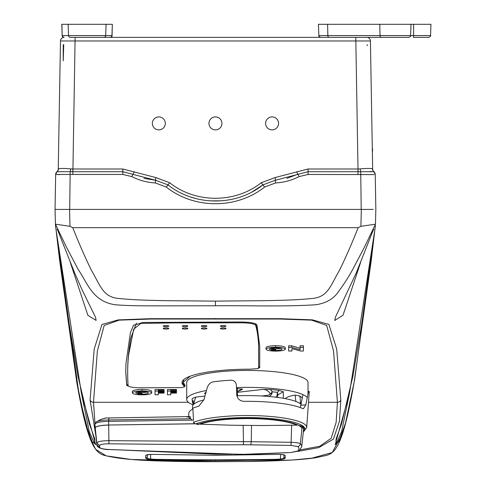 <?xml version="1.0" encoding="UTF-8"?>
<svg xmlns="http://www.w3.org/2000/svg" width="486" height="486" viewBox="0 0 486 486"><rect width="100%" height="100%" fill="white"/><g stroke="black" fill="none" stroke-linecap="round" stroke-linejoin="round"><path stroke-width="0.73" d="M418.543 37.361L413.44 37.361L413.61 35.569L430.553 35.569L430.948 24.3L318.452 24.3L318.846 35.569L327.85 35.569L327.6 24.3M404.868 37.361L361.535 37.361M413.647 24.3L413.61 35.569L410.603 35.569C411.053 36 410.433 36.596 408.744 37.361L329.04 37.361A1.859 1.191 -90 0 1 327.85 35.569L380.022 35.569L379.773 24.3M103.846 37.361A1.859 1.853 -90 0 0 105.693 35.569L68.532 35.569A1.859 1.853 -90 0 0 70.385 37.361L110.091 37.361A1.859 1.853 -90 0 0 111.944 35.569L112.333 24.3L61.783 24.3L62.178 35.569L61.892 24.3M64.037 37.361C62.348 36.596 61.728 36 62.178 35.569C61.728 36.007 62.348 36.602 64.037 37.361L64.134 37.361A1.859 1.853 -90 0 1 62.287 35.569L68.532 35.569L68.143 24.3M112.333 24.3L112.047 35.569C112.503 36 111.883 36.596 110.188 37.361C111.883 36.596 112.503 36 112.047 35.569L105.693 35.569L106.088 24.3M430.948 24.3L430.553 35.569C431.003 36.007 430.383 36.602 428.695 37.361L413.44 37.361M158.825 129.877A6.488 6.482 -0 0 0 165.307 123.195A6.488 6.482 -0 0 0 158.825 116.907A6.488 6.482 -0 0 0 152.343 123.195A6.488 6.482 -0 0 0 158.825 129.877M272.075 129.877A6.488 6.482 -0 0 0 278.557 123.195A6.488 6.482 -0 0 0 272.075 116.907A6.488 6.482 -0 0 0 265.593 123.195A6.488 6.482 -0 0 0 272.075 129.877M215.45 129.877A6.488 6.482 -0 0 0 221.932 123.195A6.488 6.482 -0 0 0 215.45 116.907A6.488 6.482 -0 0 0 208.968 123.195A6.488 6.482 -0 0 0 215.45 129.877M70.616 168.891L72.857 168.994L72.851 171.722L70.172 171.704A3.663 0.571 -85.5 0 0 70.616 168.891C63.921 168.284 59.857 168.284 58.429 168.891L58.429 168.891A3.663 3.602 -116.6 0 1 57.069 171.704A3.663 3.657 -179 0 0 55.665 174.517L55.963 174.577M58.484 155.471L58.442 157.993M72.857 168.994L122.818 168.994L155.69 177.524L169.669 182.742C195.773 203.47 235.157 203.446 261.231 182.742L275.21 177.524L308.075 168.994L308.075 171.722L275.368 180.245L262.908 184.899C236.014 206.38 194.819 206.325 167.986 184.899L155.532 180.245L122.818 171.722L122.818 174.45L55.665 174.45A3.663 3.663 0 0 1 56.953 171.722L55.665 174.45M308.075 168.994L358.012 168.994L358.012 171.722L308.075 171.722L308.075 174.45L299.121 176.594C291.715 180.342 283.848 182.469 275.526 182.967L264.591 187.055C236.779 209.229 194.242 209.32 166.309 187.055L155.374 182.967C147.082 182.475 139.221 180.349 131.779 176.594L122.818 174.45M370.083 171.515L371.255 171.528M373.394 171.637L373.831 171.704A3.663 3.657 -1 0 1 375.235 174.517L375.842 209.417L375.459 224.18L364.53 246.973L352.824 269.274C348.298 277.433 343.766 284.51 339.228 290.513C334.392 298.398 326.616 303.143 315.912 304.74C284.389 306.873 245.77 305.415 215.45 305.773L165.349 305.858C149.129 305.797 130.874 306.113 114.933 304.734C92.31 301.15 87.79 283.417 78.058 269.244L66.357 246.955L55.44 224.18L55.477 225.595L79.37 396.71L89.594 437.315L95.639 449.313L106.148 455.85L131.269 459.477L214.697 461.7L247.404 461.512L292.299 460.023L311.982 458.134L332.272 452.496L342.855 432.844L347.794 414.509L354.646 379.53L375.423 225.583M369.469 174.595L370.745 174.595M374.147 174.595L308.075 174.45M58.095 174.595L59.784 174.595M68.666 209.417L55.052 209.417L55.665 174.517M361.201 209.417L360.721 171.704L373.941 171.722A3.663 3.663 0 0 1 375.235 174.45A3.663 3.663 0 0 0 373.941 171.722A3.663 3.663 130.3 0 1 372.653 168.994L372.653 168.994A3.663 3.663 0 0 0 373.941 171.722L373.941 171.722A3.663 3.663 0 0 1 372.653 168.994L370.417 40.964A3.663 3.663 0 0 0 366.754 37.361A3.663 3.663 0 0 1 370.417 40.964L60.483 40.964A3.663 3.663 0 0 1 64.14 37.361A3.663 3.663 0 0 0 60.483 40.964L58.247 168.994A3.663 3.663 -130.3 0 1 56.953 171.722L70.172 171.704L69.692 209.417M55.477 225.595L55.052 209.417L362.398 209.417M62.378 209.417L69.553 209.417L62.378 209.417M373.941 171.722L375.235 174.517M93.768 37.361L355.776 37.361L358.012 168.994L360.284 168.891A3.663 0.571 85.5 0 0 360.721 171.704L358.012 171.722M80.463 37.361L75.123 37.361L72.851 174.45M63.229 44.688L63.229 60.811L63.733 44.688L63.229 44.688L63.229 60.811M58.247 168.994A3.663 3.663 0 0 1 56.953 171.722A3.663 3.663 0 0 0 58.247 168.994M57.069 171.704L57.518 171.631M143.923 178.362L155.532 180.245L155.374 182.967M190.318 196.903L196.544 198.744M209.709 200.864L221.847 200.815M229.015 199.886L234.392 198.731M252.216 191.83L262.908 184.899L264.591 187.055M286.904 178.38L297.875 174.164L299.121 176.594M372.653 168.994L372.464 158.169M367.197 44.688L367.197 45.757L367.197 44.688M360.284 168.891C366.96 168.284 371.018 168.284 372.47 168.891A3.663 3.602 116.6 0 0 373.831 171.704M358.036 168.994L358.042 174.45M371.012 75.081L372.294 148.528M372.525 148.522L372.574 151.31L372.525 148.522M270.805 393.678A60.659 12.095 180 0 0 271.929 393.587M308.021 393.642L308.021 382.525A60.659 12.095 180 0 0 247.362 370.435A60.659 12.095 180 0 0 186.703 382.525L186.703 399.468A60.659 12.095 180 0 0 193.149 404.893M307.28 397.584A60.659 12.095 180 0 0 247.362 387.372A60.659 12.095 180 0 0 236.469 387.567M183.696 379.627L183.24 382.196L190.384 376.134M184.382 386.99L184.783 385.015L183.24 382.196M258.248 368.443L259.706 367.501L259.688 366.565L258.643 367.38M259.688 366.565L259.724 346.105M128.085 385.252L126.731 384.487L126.718 385.422L125.716 371.754L126.008 363.151L130.382 332.849L133.48 325.298L142.957 322.449L237.454 321.999C250.606 321.896 257.149 323.16 257.088 325.796L259.743 346.469L259.706 367.501M126.731 384.487L125.722 371.286M185.415 385.611L184.552 386.005M176.454 391.06L176.454 391.716L170.732 391.716L170.732 392.439L176.454 392.439L176.454 393.095L170.732 393.095L170.732 394.76L167.451 394.76L167.451 391.06L176.454 391.06L176.485 390.203L170.762 390.203L170.744 391.06M176.454 391.716L176.485 390.203M176.454 393.095L176.461 391.582M170.744 392.439L170.756 391.716M170.762 393.095L170.732 394.76M167.451 394.76L167.421 389.535L176.485 389.535M167.451 391.06L167.421 389.535M164.061 391.716L158.339 391.716L158.339 392.439L164.061 392.439L164.061 393.095L158.339 393.095L158.339 394.76L155.052 394.76L155.052 391.06L164.061 391.06L164.061 391.716L164.086 390.203L158.363 390.203L158.351 391.06M164.061 392.439L164.061 391.582M164.061 393.095L164.086 391.582M158.351 392.439L158.363 391.716M158.363 393.095L158.339 394.76M155.052 394.76L155.028 389.535L164.086 389.535L164.086 390.203M155.052 391.06L155.028 389.535M136.845 392.147L142.082 392.676L147.179 392.147M137.981 393.909L142.082 394.201C145.964 394.122 148.066 393.69 148.376 392.913C148.054 392.129 145.934 391.698 142.015 391.619C138.079 391.692 135.965 392.123 135.685 392.919L137.981 393.909L138 392.39M142.082 394.201L142.082 392.676M142.094 394.851C136.165 394.747 132.933 394.097 132.405 392.907C132.933 391.728 136.153 391.084 142.07 390.963C147.957 391.09 151.158 391.74 151.662 392.919C151.158 394.097 147.975 394.741 142.094 394.851M132.405 392.907L132.374 391.388C132.909 390.209 136.141 389.559 142.07 389.444C147.975 389.565 151.182 390.215 151.687 391.4L151.662 392.919M142.07 390.963L142.07 389.444M142.082 393.338L137.994 393.168M291.946 351.02L288.666 351.02L288.666 347.326L291.63 347.326L300.105 349.774L300.081 345.801L303.416 345.801L303.416 349.507L303.392 351.02L300.403 351.02L291.946 348.577L291.946 351.02L291.977 348.584M300.105 349.774L300.081 345.801M300.105 347.326L303.392 347.326L303.416 345.801M303.392 347.326L303.392 351.02M288.666 351.02L288.635 345.801L291.643 345.801L300.081 348.237M288.666 347.326L288.635 345.801M291.63 347.326L291.643 345.801M270.453 348.407L275.696 348.936L280.793 348.413M271.595 350.175L275.696 350.461C279.578 350.382 281.673 349.956 281.989 349.173C281.667 348.389 279.547 347.958 275.629 347.885C271.686 347.952 269.578 348.383 269.299 349.179L271.595 350.175L271.613 348.65M275.696 350.461L275.696 348.936M275.708 351.117C269.773 351.007 266.547 350.357 266.012 349.173C266.547 347.994 269.766 347.344 275.677 347.229C281.57 347.35 284.766 348 285.27 349.185C284.772 350.357 281.582 351.001 275.708 351.117M266.012 349.173L265.988 347.654C266.516 346.469 269.748 345.819 275.677 345.704C281.588 345.825 284.796 346.482 285.3 347.666L285.27 349.185M275.677 347.229L275.677 345.704M275.696 349.604L271.601 349.434M70.294 262.44L87.917 315.384L96.131 320.402M57.433 229.55L56.923 229.55L57.433 229.55L74.662 272.974L81.921 289.48L95.511 317.267L96.137 320.456M373.467 229.55L373.977 229.55L373.467 229.55L356.256 272.925L335.389 317.261L334.763 320.468L343.055 315.165L360.606 262.44M373.552 229.55L373.977 229.55M145.697 458.17L145.697 455.461C146.207 454.629 149.269 454.276 154.864 454.41L215.45 455.285L276.036 454.41C281.619 454.276 284.675 454.623 285.203 455.461L285.203 458.17C284.687 459.015 281.631 459.592 276.036 459.89L215.45 460.758L154.864 459.89C149.281 459.592 146.225 459.021 145.697 458.17L145.715 457.198L147.234 458.012M145.715 455.376L145.715 457.198M223.274 459.799L244.555 459.695M283.921 457.94L285.185 457.198L285.185 455.376M186.922 459.701L207.419 459.799M55.44 224.18L69.996 226.306L72.754 227.685C78.878 243.176 85.129 257.44 91.508 270.489C100.669 285.95 102.996 297.724 120.03 298.58C136.05 300.16 149.433 300.299 167.579 300.706L215.45 301.113L263.291 300.706C281.418 300.299 294.808 300.16 310.815 298.58C327.856 297.73 330.152 286.108 339.374 270.52C345.759 257.465 352.016 243.182 358.146 227.685L360.904 226.306L375.459 224.18M374.882 229.55L371.164 261.097L354.179 381.881L345.534 422.99L338.888 441.47L335.182 444.672L349.543 393.071L374.882 229.55L361.627 324.46L352.897 376.364L341.53 423.98L336.221 438.627L335.99 440.529L336.628 442.874L341.591 431.72L349.288 394.268M81.612 394.268L89.333 431.811L94.278 442.874L94.91 440.529L94.655 438.512L89.315 423.828L77.954 376.121L69.249 324.296L56.018 229.55L81.326 392.925L95.724 444.647L92.085 441.61L85.402 423.13L76.721 381.893L59.729 261.085L56.018 229.55M76.721 381.893C88.731 451.051 96.678 453.79 107.157 456.044C122.788 459.41 144.056 461.694 215.45 461.694L247.362 461.506C286.157 460.868 310.311 459.313 319.812 456.84C332.375 453.632 340.71 459.325 354.179 381.881M362.507 209.417L373.248 209.417L362.507 209.417M68.392 209.417L57.652 209.417L68.392 209.417M72.754 227.685L358.146 227.685M95.936 436.27L90.086 399.984L94.193 349.118L101.951 324.448L118.201 319.897L150.125 318.695L280.525 318.688L312.364 319.867L328.864 324.369L336.695 349.063L340.814 399.984L339.453 421.295L333.39 439.107L318.804 447.618L298.04 451.366M232.199 454.118L215.45 454.173L123.736 450.121M300.123 449.884L319.745 446.282L331.16 438.311L336.142 422.425L337.399 402.287L333.548 351.014L326.677 325.426L311.575 320.134L279.96 319.041L150.757 319.041L119.082 320.153L104.168 325.486L97.346 351.056L93.5 402.287L95.001 423.743M140.351 450.771L182.171 452.381M176.473 390.914L176.485 391.582M126.718 385.422L129.744 386.674M206.416 390.544A60.659 12.095 180 0 0 186.703 399.468M193.926 401.333L192.347 400.464L192.328 401.084M193.878 403.969L193.993 402.979M268.958 396.649L271.595 394.523L272.312 391.789L270.386 394.055C268.831 391.115 266.364 389.559 262.981 389.389L270.532 389.468L272.312 391.789A55.088 10.984 0 0 1 277.421 392.378L279.201 390.465L283.326 391.728L277.834 394.911L277.567 397.414M283.326 391.728L283.326 398.283M277.421 392.378L277.834 394.911A1.488 0.62 18.2 0 1 277.063 395.154L277.421 392.378M276.115 397.469L277.063 395.154M270.532 389.468A55.24 11.014 0 0 1 279.201 390.465M261.808 395.993L268.236 395.252L270.386 394.055M192.347 400.464A55.24 11.014 0 0 1 192.347 398.465L195.773 397.123L193.865 402.864L194.813 403.41M195.773 397.123L204.892 396.078M237.46 392.324L262.981 389.389M295.853 401.43L295.124 395.082L299.898 396.066L300.561 403.143L299.084 402.906M299.898 396.066A55.24 11.014 0 0 1 302.322 398.362M301.277 403.811A54.79 10.923 180 0 0 300.561 403.143M300.154 403.58L299.953 402.997M285.276 398.635A28.917 5.765 0 0 1 295.124 395.082M205.554 393.63L204.43 393.411L206.313 392.099M237.35 388.66L242.526 389.025L238.79 390.665L237.447 391.916M242.526 389.025A28.917 5.765 0 0 1 238.183 391.169M205.122 393.46A28.917 5.765 0 0 1 204.43 393.411M193.331 404.668L192.28 401.74A55.088 10.984 0 0 1 192.353 400.993L193.969 404.042M250.995 454.27L291.029 452.509L297.608 451.19A2.904 2.77 49.5 0 0 299.419 450.552L301.763 446.531L303.635 428.968L302.158 426.416L300.634 425.706M297.608 451.19A51.601 10.285 180 0 0 298.963 448.851A51.601 10.285 180 0 0 297.608 446.506L291.029 445.413L250.849 444.818L251.256 441.713L108.803 440.674C101.465 440.772 97.479 441.549 96.842 443.019L96.86 444.866M250.849 444.818L243.486 444.757C211.683 444.933 206.465 444.793 108.943 443.797C103.251 443.84 100.152 444.429 99.66 445.565L99.66 447.278C100.159 448.432 103.251 449.167 108.943 449.489C211.082 453.432 218.998 453.821 243.486 454.319L250.849 454.276M301.763 446.531A54.414 10.85 180 0 0 301.776 446.3A54.414 10.85 180 0 0 300.348 443.827C299.917 443.086 296.928 442.576 291.381 442.303L251.256 441.713L251.511 425.359M108.943 443.797L108.682 425.086A14.525 2.898 180 0 0 95.232 427.972L95.232 429.685A14.525 2.898 180 0 0 95.232 429.745A14.525 2.898 180 0 0 95.244 429.812M194.886 423.81L108.682 425.019A14.531 2.898 180 0 0 95.226 427.905L95.226 429.618A14.531 2.898 180 0 0 95.226 429.66A14.531 2.898 180 0 0 95.232 429.703M104.927 418.3L100.748 419.424L96.07 422.073A14.118 2.813 0 0 1 108.712 419.959L190.712 418.75C188.282 416.885 187.043 416.344 187.001 417.122M190.712 418.75L192.183 420.129L193.531 420.104M190.269 418.069A58.709 11.707 0 0 1 190.299 418.039L190.293 418.428M192.055 419.995L192.407 420.123M192.887 409.06A58.575 11.676 180 0 0 188.787 413.313L188.726 416.587M104.927 418.039L190.269 416.557L190.269 418.41M197.699 424.679A54.839 10.935 0 0 1 247.362 418.385A54.839 10.935 0 0 1 301.964 428.3M303.349 431.762A57.615 11.488 180 0 0 247.362 417.565A57.615 11.488 180 0 0 195.664 423.974L198.895 424.126A54.839 10.935 0 0 1 247.362 418.306A54.839 10.935 0 0 1 298.58 425.335L302.596 426.538A56.722 11.312 0 0 1 303.452 430.79M195.664 423.974L193.847 422.929L193.659 422.322A59.341 11.834 0 0 1 247.362 415.53A59.341 11.834 0 0 1 306.696 427.528L309.211 392.281A61.862 12.332 180 0 0 309.132 391.443C308.841 390.799 308.379 391.977 307.747 394.972L305.815 404.905L303.434 408.702L302.681 408.55A60.343 12.029 0 0 0 247.362 401.321A60.343 12.029 0 0 0 244.045 401.339C239.659 401.017 237.204 398.69 236.67 394.359L236.403 385.325C235.996 382.069 234.185 380.368 230.978 380.21A61.862 12.332 180 0 0 213.609 381.765C210.444 382.318 208.281 384.396 207.139 388.01L203.926 399.717L198.823 406.205A60.343 12.029 0 0 0 192.839 408.197L193.519 420.311M193.586 421.635L193.659 422.322M236.858 395.804A54.839 10.935 0 0 1 247.362 395.604A54.839 10.935 0 0 1 301.156 404.413M236.67 394.359L237.545 395.349L237.314 387.542M302.851 395.288L300.245 407.56M192.523 409.248L192.523 406.539A54.839 10.935 0 0 1 203.889 399.875M200.196 424.181A53.733 10.71 0 0 1 250.083 418.616A53.733 10.71 0 0 1 296.885 425.159L261.632 425.529L231.281 425.232L200.196 424.181M220.413 328.493A2.788 0.559 180 0 0 223.202 329.052A2.788 0.559 180 0 0 225.99 328.493A2.788 0.559 180 0 0 223.202 327.941A2.788 0.559 180 0 0 220.413 328.493M201.35 326.088A2.788 0.559 180 0 0 204.144 326.641A2.788 0.559 180 0 0 206.933 326.088A2.788 0.559 180 0 0 204.144 325.529A2.788 0.559 180 0 0 201.35 326.088M163.229 326.088A2.788 0.559 180 0 0 166.018 326.641A2.788 0.559 180 0 0 168.806 326.088A2.788 0.559 180 0 0 166.018 325.529A2.788 0.559 180 0 0 163.229 326.088M183.702 385.611A67.305 13.42 180 0 1 182.007 382.616A67.305 13.42 180 0 1 250.047 369.196L257.951 368.613L258.643 367.471A113077.565 22544.039 0 0 0 258.534 351.657A2226.05 443.803 0 0 0 258.613 347.952A2226.05 443.803 0 0 0 255.97 326.343C256.207 323.852 250.156 322.68 237.812 322.826L172.712 322.904L140.825 323.421L133.674 329.21L128.547 355.315A4491.029 895.37 180 0 0 127.666 373.06A4491.029 895.37 180 0 0 128.104 385.52A11.621 2.315 0 0 0 139.725 387.804L182.001 387.597L184.552 386.668L183.702 385.611L183.702 384.244A67.305 13.42 180 0 1 182.092 381.935M127.666 373.06L127.666 371.693A4491.029 895.37 180 0 1 128.547 353.948L130.643 338.475L136.42 323.105M182.293 326.088A2.788 0.559 180 0 0 185.081 326.641A2.788 0.559 180 0 0 187.869 326.088A2.788 0.559 180 0 0 185.081 325.529A2.788 0.559 180 0 0 182.293 326.088M220.413 326.088A2.788 0.559 180 0 0 223.202 326.641A2.788 0.559 180 0 0 225.99 326.088A2.788 0.559 180 0 0 223.202 325.529A2.788 0.559 180 0 0 220.413 326.088M201.35 328.493A2.788 0.559 180 0 0 204.144 329.052A2.788 0.559 180 0 0 206.933 328.493A2.788 0.559 180 0 0 204.144 327.941A2.788 0.559 180 0 0 201.35 328.493M163.229 328.493A2.788 0.559 180 0 0 166.018 329.052A2.788 0.559 180 0 0 168.806 328.493A2.788 0.559 180 0 0 166.018 327.941A2.788 0.559 180 0 0 163.229 328.493M182.293 328.493A2.788 0.559 180 0 0 185.081 329.052A2.788 0.559 180 0 0 187.869 328.493A2.788 0.559 180 0 0 185.081 327.941A2.788 0.559 180 0 0 182.293 328.493M258.595 368.011L258.643 366.104A113077.565 22544.039 0 0 0 258.54 351.421M184.552 386.668L184.552 385.301L183.702 384.244M255.97 326.343L255.375 323.694M255.97 324.976A2226.05 443.803 0 0 1 258.613 346.585L258.613 347.952M283.915 454.787L283.921 458A7.904 1.185 179 0 1 280.495 459.033L276.018 459.319A3719.996 3677.823 -179.9 0 1 155.131 459.325L150.648 459.045L150.66 454.434A7.904 1.185 -179 0 0 147.234 455.352L147.234 458.006A7.904 1.185 -179 0 0 150.648 459.045M151.492 454.38L150.66 454.404M283.921 455.346A7.904 1.185 179 0 0 280.501 454.428L280.1 454.398M410.998 24.3L410.603 35.569L380.022 35.569A1.859 1.191 -90 0 0 381.212 37.361M134.27 171.734L131.779 176.594M122.818 168.994L122.818 171.722L72.888 171.722M155.69 177.524L155.532 180.245M169.669 182.742L166.309 187.055M261.231 182.742L262.908 184.899M275.21 177.524L275.526 182.967M296.63 171.734L297.875 174.164M370.046 40.958L370.399 40.958M285.185 457.198L285.203 458.17M276.036 459.319L276.036 459.89M215.45 460.758L215.45 459.786M154.864 459.319L154.864 459.89M215.45 301.113L215.45 305.773M69.553 209.417L69.996 226.306M360.904 226.306L361.341 209.417M90.086 399.984A3.663 3.584 1.9 0 0 93.5 402.287L188.374 402.287M215.45 318.816L215.45 318.445M215.45 454.173L215.45 453.596M340.814 399.984A3.663 3.584 -1.9 0 1 337.399 402.287L308.501 402.287M297.608 446.506A2.904 2.77 -49.5 0 0 300.348 443.827L302.158 426.416M243.486 444.757L243.158 425.274M291.029 445.413L291.649 425.074M299.419 450.552L291.029 452.509M291.181 452.502L243.419 454.319M243.486 454.319L239.604 454.295M99.66 445.565L96.842 443.019L95.232 427.972M99.66 447.278L96.842 444.733L95.232 429.685M194.734 423.749L108.682 425.019L108.664 421.362A14.787 2.946 180 0 0 94.964 424.296L94.964 426.009A14.787 2.946 180 0 0 94.97 426.052A14.787 2.946 180 0 0 94.97 426.094M95.226 429.618L94.964 426.009A1.859 1.823 180 0 1 94.964 425.76M95.226 427.905L94.964 424.296A1.859 1.823 180 0 1 94.964 424.175L95.226 429.66M192.183 420.129L108.664 421.362L108.712 419.959A17.296 1.251 -90.8 0 1 109.271 417.924L125.643 417.681M300.986 405.215L305.815 404.905M128.547 355.315L128.547 353.948M237.812 322.826L237.812 321.999M147.234 455.352L147.246 454.732L147.234 455.352M280.495 459.033L280.501 454.428M318.846 35.569C318.397 36 319.016 36.596 320.705 37.361C319.016 36.596 318.397 36 318.846 35.569M59.316 234.076L58.727 232.903M372.173 232.903L371.583 234.076M247.404 461.512L255.223 461.396M95.232 429.745L96.848 444.787C96.483 447.946 104.447 449.726 108.9 449.544L238.012 454.258M107.534 417.996L109.271 417.924M96.07 422.073L94.964 424.175M303.307 432.169L306.696 427.528M258.643 367.647L258.643 366.28"/></g></svg>
